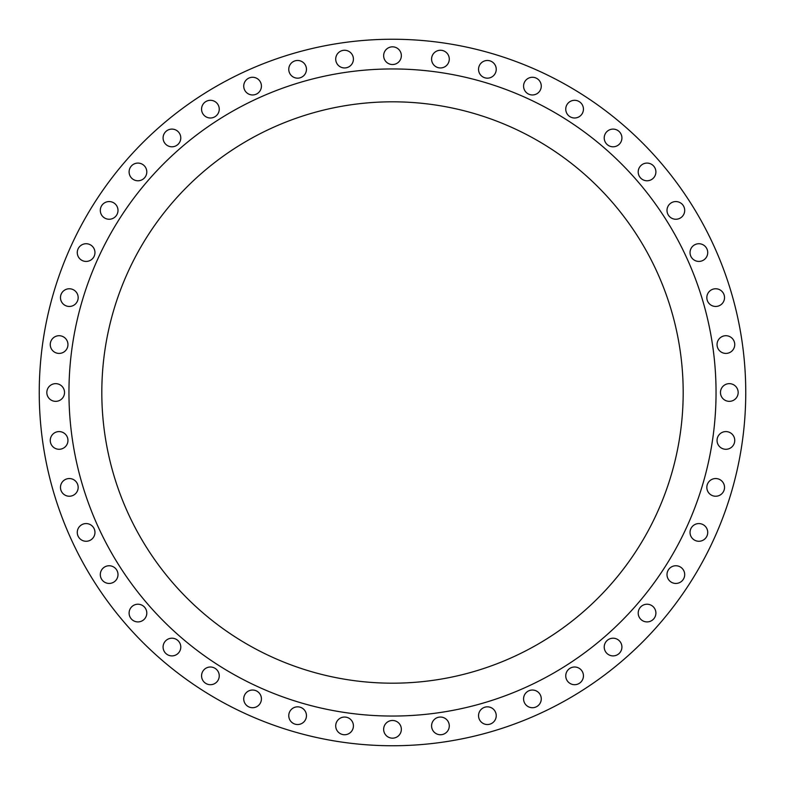 <?xml version="1.0" encoding="UTF-8"?>
<svg xmlns="http://www.w3.org/2000/svg" width="785" height="785" viewBox="0 0 785 785"><rect width="100%" height="100%" fill="white"/><g stroke="black" fill="none" stroke-linecap="round" stroke-linejoin="round"><path stroke-width="1.18" d="M46.835 392.5A8.851 8.851 0 0 0 55.676 401.351A8.851 8.851 0 0 0 64.527 392.5A8.851 8.851 0 0 0 55.676 383.649A8.851 8.851 0 0 0 46.835 392.5M50.26 440.434A8.851 8.851 0 0 0 59.111 449.285A8.851 8.851 0 0 0 67.952 440.434A8.851 8.851 0 0 0 59.111 431.583A8.851 8.851 0 0 0 50.26 440.434M60.474 487.397A8.851 8.851 0 0 0 69.325 496.238A8.851 8.851 0 0 0 78.166 487.397A8.851 8.851 0 0 0 69.325 478.546A8.851 8.851 0 0 0 60.474 487.397M77.273 532.416A8.851 8.851 0 0 0 86.115 541.267A8.851 8.851 0 0 0 94.965 532.416A8.851 8.851 0 0 0 86.115 523.575A8.851 8.851 0 0 0 77.273 532.416M100.303 574.6A8.851 8.851 0 0 0 109.144 583.441A8.851 8.851 0 0 0 117.995 574.6A8.851 8.851 0 0 0 109.144 565.749A8.851 8.851 0 0 0 100.303 574.6M129.103 613.065A8.851 8.851 0 0 0 137.944 621.916A8.851 8.851 0 0 0 146.795 613.065A8.851 8.851 0 0 0 137.944 604.224A8.851 8.851 0 0 0 129.103 613.065M163.084 647.056A8.851 8.851 0 0 0 171.935 655.897A8.851 8.851 0 0 0 180.776 647.056A8.851 8.851 0 0 0 171.935 638.205A8.851 8.851 0 0 0 163.084 647.056M201.559 675.856A8.851 8.851 0 0 0 210.4 684.697A8.851 8.851 0 0 0 219.25 675.856A8.851 8.851 0 0 0 210.4 667.005A8.851 8.851 0 0 0 201.559 675.856M243.733 698.885A8.851 8.851 0 0 0 252.584 707.727A8.851 8.851 0 0 0 261.425 698.885A8.851 8.851 0 0 0 252.584 690.035A8.851 8.851 0 0 0 243.733 698.885M288.762 715.675A8.851 8.851 0 0 0 297.603 724.526A8.851 8.851 0 0 0 306.454 715.675A8.851 8.851 0 0 0 297.603 706.834A8.851 8.851 0 0 0 288.762 715.675M335.715 725.889A8.851 8.851 0 0 0 344.566 734.74A8.851 8.851 0 0 0 353.417 725.889A8.851 8.851 0 0 0 344.566 717.048A8.851 8.851 0 0 0 335.715 725.889M383.649 729.324A8.851 8.851 0 0 0 392.5 738.165A8.851 8.851 0 0 0 401.351 729.324A8.851 8.851 0 0 0 392.5 720.473A8.851 8.851 0 0 0 383.649 729.324M431.583 725.889A8.851 8.851 0 0 0 440.434 734.74A8.851 8.851 0 0 0 449.285 725.889A8.851 8.851 0 0 0 440.434 717.048A8.851 8.851 0 0 0 431.583 725.889M478.546 715.675A8.851 8.851 0 0 0 487.397 724.526A8.851 8.851 0 0 0 496.238 715.675A8.851 8.851 0 0 0 487.397 706.834A8.851 8.851 0 0 0 478.546 715.675M523.575 698.885A8.851 8.851 0 0 0 532.416 707.727A8.851 8.851 0 0 0 541.267 698.885A8.851 8.851 0 0 0 532.416 690.035A8.851 8.851 0 0 0 523.575 698.885M565.749 675.856A8.851 8.851 0 0 0 574.6 684.697A8.851 8.851 0 0 0 583.441 675.856A8.851 8.851 0 0 0 574.6 667.005A8.851 8.851 0 0 0 565.749 675.856M604.224 647.056A8.851 8.851 0 0 0 613.065 655.897A8.851 8.851 0 0 0 621.916 647.056A8.851 8.851 0 0 0 613.065 638.205A8.851 8.851 0 0 0 604.224 647.056M638.205 613.065A8.851 8.851 0 0 0 647.056 621.916A8.851 8.851 0 0 0 655.897 613.065A8.851 8.851 0 0 0 647.056 604.224A8.851 8.851 0 0 0 638.205 613.065M667.005 574.6A8.851 8.851 0 0 0 675.856 583.441A8.851 8.851 0 0 0 684.697 574.6A8.851 8.851 0 0 0 675.856 565.749A8.851 8.851 0 0 0 667.005 574.6M690.035 532.416A8.851 8.851 0 0 0 698.885 541.267A8.851 8.851 0 0 0 707.727 532.416A8.851 8.851 0 0 0 698.885 523.575A8.851 8.851 0 0 0 690.035 532.416M706.834 487.397A8.851 8.851 0 0 0 715.675 496.238A8.851 8.851 0 0 0 724.526 487.397A8.851 8.851 0 0 0 715.675 478.546A8.851 8.851 0 0 0 706.834 487.397M717.048 440.434A8.851 8.851 0 0 0 725.889 449.285A8.851 8.851 0 0 0 734.74 440.434A8.851 8.851 0 0 0 725.889 431.583A8.851 8.851 0 0 0 717.048 440.434M720.473 392.5A8.851 8.851 0 0 0 729.324 401.351A8.851 8.851 0 0 0 738.165 392.5A8.851 8.851 0 0 0 729.324 383.649A8.851 8.851 0 0 0 720.473 392.5M717.048 344.566A8.851 8.851 0 0 0 725.889 353.417A8.851 8.851 0 0 0 734.74 344.566A8.851 8.851 0 0 0 725.889 335.715A8.851 8.851 0 0 0 717.048 344.566M706.834 297.603A8.851 8.851 0 0 0 715.675 306.454A8.851 8.851 0 0 0 724.526 297.603A8.851 8.851 0 0 0 715.675 288.762A8.851 8.851 0 0 0 706.834 297.603M690.035 252.584A8.851 8.851 0 0 0 698.885 261.425A8.851 8.851 0 0 0 707.727 252.584A8.851 8.851 0 0 0 698.885 243.733A8.851 8.851 0 0 0 690.035 252.584M667.005 210.4A8.851 8.851 0 0 0 675.856 219.25A8.851 8.851 0 0 0 684.697 210.4A8.851 8.851 0 0 0 675.856 201.559A8.851 8.851 0 0 0 667.005 210.4M638.205 171.935A8.851 8.851 0 0 0 647.056 180.776A8.851 8.851 0 0 0 655.897 171.935A8.851 8.851 0 0 0 647.056 163.084A8.851 8.851 0 0 0 638.205 171.935M604.224 137.944A8.851 8.851 0 0 0 613.065 146.795A8.851 8.851 0 0 0 621.916 137.944A8.851 8.851 0 0 0 613.065 129.103A8.851 8.851 0 0 0 604.224 137.944M565.749 109.144A8.851 8.851 0 0 0 574.6 117.995A8.851 8.851 0 0 0 583.441 109.144A8.851 8.851 0 0 0 574.6 100.303A8.851 8.851 0 0 0 565.749 109.144M523.575 86.115A8.851 8.851 0 0 0 532.416 94.965A8.851 8.851 0 0 0 541.267 86.115A8.851 8.851 0 0 0 532.416 77.273A8.851 8.851 0 0 0 523.575 86.115M478.546 69.325A8.851 8.851 0 0 0 487.397 78.166A8.851 8.851 0 0 0 496.238 69.325A8.851 8.851 0 0 0 487.397 60.474A8.851 8.851 0 0 0 478.546 69.325M50.26 344.566A8.851 8.851 0 0 0 59.111 353.417A8.851 8.851 0 0 0 67.952 344.566A8.851 8.851 0 0 0 59.111 335.715A8.851 8.851 0 0 0 50.26 344.566M60.474 297.603A8.851 8.851 0 0 0 69.325 306.454A8.851 8.851 0 0 0 78.166 297.603A8.851 8.851 0 0 0 69.325 288.762A8.851 8.851 0 0 0 60.474 297.603M77.273 252.584A8.851 8.851 0 0 0 86.115 261.425A8.851 8.851 0 0 0 94.965 252.584A8.851 8.851 0 0 0 86.115 243.733A8.851 8.851 0 0 0 77.273 252.584M100.303 210.4A8.851 8.851 0 0 0 109.144 219.25A8.851 8.851 0 0 0 117.995 210.4A8.851 8.851 0 0 0 109.144 201.559A8.851 8.851 0 0 0 100.303 210.4M129.103 171.935A8.851 8.851 0 0 0 137.944 180.776A8.851 8.851 0 0 0 146.795 171.935A8.851 8.851 0 0 0 137.944 163.084A8.851 8.851 0 0 0 129.103 171.935M163.084 137.944A8.851 8.851 0 0 0 171.935 146.795A8.851 8.851 0 0 0 180.776 137.944A8.851 8.851 0 0 0 171.935 129.103A8.851 8.851 0 0 0 163.084 137.944M201.559 109.144A8.851 8.851 0 0 0 210.4 117.995A8.851 8.851 0 0 0 219.25 109.144A8.851 8.851 0 0 0 210.4 100.303A8.851 8.851 0 0 0 201.559 109.144M243.733 86.115A8.851 8.851 0 0 0 252.584 94.965A8.851 8.851 0 0 0 261.425 86.115A8.851 8.851 0 0 0 252.584 77.273A8.851 8.851 0 0 0 243.733 86.115M288.762 69.325A8.851 8.851 0 0 0 297.603 78.166A8.851 8.851 0 0 0 306.454 69.325A8.851 8.851 0 0 0 297.603 60.474A8.851 8.851 0 0 0 288.762 69.325M335.715 59.111A8.851 8.851 0 0 0 344.566 67.952A8.851 8.851 0 0 0 353.417 59.111A8.851 8.851 0 0 0 344.566 50.26A8.851 8.851 0 0 0 335.715 59.111M431.583 59.111A8.851 8.851 0 0 0 440.434 67.952A8.851 8.851 0 0 0 449.285 59.111A8.851 8.851 0 0 0 440.434 50.26A8.851 8.851 0 0 0 431.583 59.111M383.649 55.676A8.851 8.851 0 0 0 392.5 64.527A8.851 8.851 0 0 0 401.351 55.676A8.851 8.851 0 0 0 392.5 46.835A8.851 8.851 0 0 0 383.649 55.676M716.048 392.5A323.548 323.548 0 0 0 392.5 68.952A323.548 323.548 0 0 0 68.952 392.5A323.548 323.548 0 0 0 392.5 716.048A323.548 323.548 0 0 0 716.048 392.5M101.814 392.5A290.685 290.685 0 0 0 392.5 683.185A290.685 290.685 0 0 0 683.185 392.5A290.685 290.685 0 0 0 392.5 101.814A290.685 290.685 0 0 0 101.814 392.5M745.75 392.5A353.25 353.25 0 0 0 392.5 39.25A353.25 353.25 0 0 0 39.25 392.5A353.25 353.25 0 0 0 392.5 745.75A353.25 353.25 0 0 0 745.75 392.5"/></g></svg>
